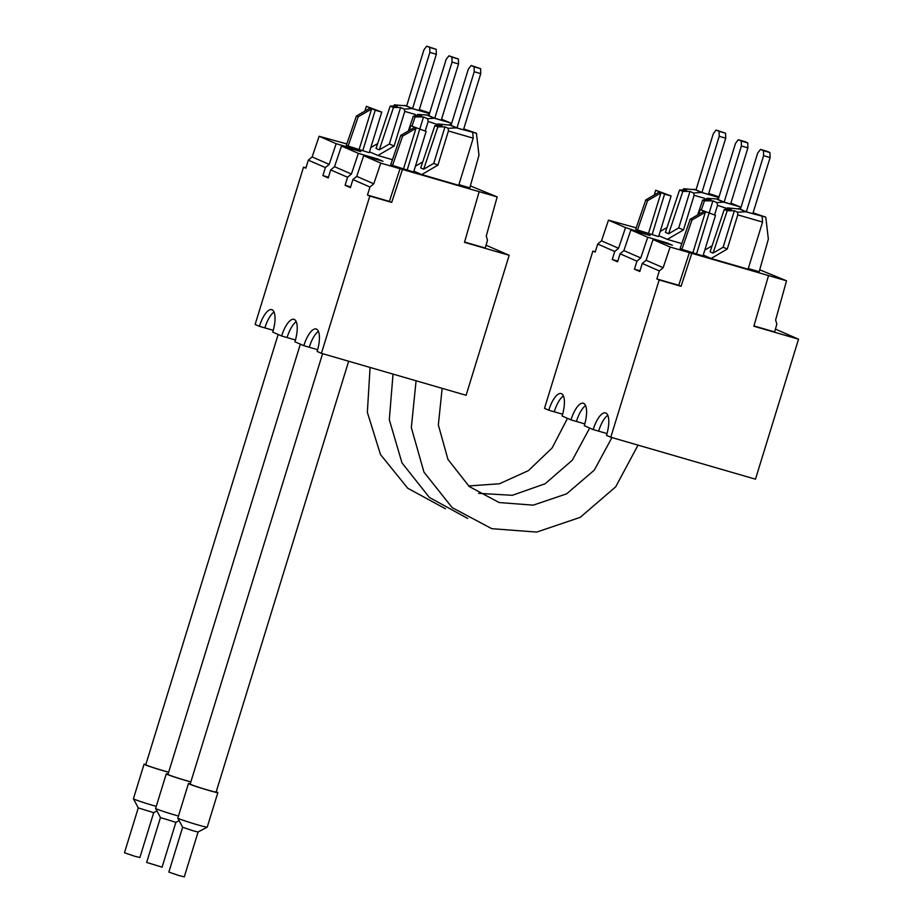 <?xml version="1.0" encoding="UTF-8"?>
<svg xmlns="http://www.w3.org/2000/svg" width="923" height="923" viewBox="0 0 923 923"><rect width="100%" height="100%" fill="white"/><g stroke="black" fill="none" stroke-linecap="round" stroke-linejoin="round"><path stroke-width="1.38" d="M456.966 127.928L451.047 125.343L468.319 69.179L471.134 65.498L480.595 68.671L474.087 66.791L474.237 71.752L456.966 127.928L463.461 129.808L480.745 73.644L474.237 71.752M480.595 68.671L480.745 73.644M471.134 65.498L474.087 66.791M274.016 312.02A20.364 7.211 -73.8 0 0 264.866 327.896L259.421 326.315A20.364 7.211 106.2 0 1 271.754 309.655A20.364 7.211 106.2 0 1 272.747 332.118L281.619 335.984A20.364 7.211 106.2 0 1 293.952 319.335A20.364 7.211 106.2 0 1 294.933 341.787L303.817 345.664A20.364 7.211 106.2 0 1 316.139 329.003A20.364 7.211 106.2 0 1 317.131 351.467L321.423 353.336L369.811 196.057L367.481 195.053L369.961 187.011L373.78 183.804L380.761 163.129L497.174 196.899L486.259 236.092L487.494 240.292L485.256 248.033L464.569 242.034M328.45 177.228L322.9 175.612L325.369 167.582L308.317 160.141L305.836 168.182L303.517 167.167L255.129 324.446L259.421 326.315M486.063 245.218L509.173 255.29L466.103 395.286L321.423 353.336M318.412 331.369A20.364 7.211 -73.8 0 0 309.263 347.244L317.65 349.679M309.263 347.244L303.817 345.664M296.214 321.7A20.364 7.211 -73.8 0 0 287.065 337.564L295.452 339.999M287.065 337.564L281.619 335.984M264.866 327.896L273.266 330.33M392.448 159.691L377.922 155.479L394.109 146.053L389.368 143.988L400.582 107.53L404.251 109.133L404.77 111.406L415.327 114.475L415.708 116.148L417.692 114.417L421.742 116.183L413.296 116.148L415.062 116.921L412.016 126.047M479.072 191.972L464.477 242.334L509.173 255.29M364.897 111.083L366.362 106.33L381.741 112.087L369.246 152.699L348.133 146.065L358.193 116.794L371.577 108.995L359.185 149.272M371.577 108.995L369.8 108.222L356.416 116.021L346.356 145.292L348.133 146.065M409.281 130.431L410.747 125.678L426.126 131.435L413.631 172.047L392.529 165.413L402.59 136.143L415.973 128.343L403.582 168.621M415.973 128.343L414.196 127.57L400.813 135.369L390.752 164.64L392.529 165.413M369.512 151.81L377.922 155.479M458.904 184.658L469.83 187.831L478.979 155.237L476.43 133.27L456.481 127.893L448.186 128.285L448.416 130.974L473.211 138.162L472.738 132.6M473.211 138.162L458.708 185.292L421.73 174.574L437.906 165.148L448.416 130.974M413.908 171.159L421.73 174.574M470.361 185.915L497.174 196.899M308.317 160.141L312.136 156.933L319.116 136.258L346.817 143.953M319.116 136.258L336.168 143.7L355.436 149.284L360.766 151.603L341.498 146.019L358.366 153.368L377.634 158.952L382.964 161.283L363.697 155.699L380.761 163.129M312.136 156.933L329.199 164.375L336.168 143.7M325.369 167.582L329.199 164.375M350.648 186.896L345.098 185.292L350.428 187.611L352.898 179.57L369.961 187.011M345.098 185.292L347.567 177.251L351.398 174.043L358.366 153.368M322.9 175.612L328.23 177.943L330.699 169.901L347.567 177.251M330.699 169.901L334.53 166.694L351.398 174.043M352.898 179.57L356.728 176.374L373.78 183.804M356.728 176.374L363.697 155.699M334.53 166.694L341.498 146.019M366.362 106.33L375.234 110.206L362.739 150.818M419.63 129.555L407.135 170.167M370.827 147.565L377.657 143.584M389.368 143.988L379.284 149.872L393.463 107.495L400.582 107.53M406.685 105.891L394.421 104.841L397.328 106.11L390.21 106.076L376.03 148.453L379.284 149.872M415.442 166.175L422.722 161.929M433.764 163.336L423.68 169.209L437.86 126.843L444.978 126.878L433.764 163.336L437.906 165.148M441.54 119.24L450.539 122.932L451.07 125.24L438.356 123.994L442.025 125.597L434.895 125.563L420.715 167.928L423.68 169.209M408.324 130.997L413.296 116.148M415.062 116.921L423.519 116.956L419.896 128.724M434.895 125.563L437.86 126.843M390.21 106.076L393.463 107.495M404.689 105.314L412.085 108.545L404.251 109.133M444.978 126.878L448.186 128.285M449.086 124.663L456.481 127.893M423.519 116.956L427.568 118.721L434.283 118.213L426.888 114.994L417.692 114.417M427.568 118.721L428.18 121.432L437.629 124.593M437.525 124.144L437.306 124.859M476.43 133.27L463.738 128.92M415.327 114.475L414.819 116.148M429.68 112.975L419.342 109.572M426.888 114.994L428.872 115.571L428.341 113.252L425.538 112.029L429.599 113.206M434.768 118.248L441.263 120.14L458.546 63.964L452.039 62.083L434.768 118.248L428.849 115.675L446.121 59.499L448.936 55.818L451.889 57.111L452.039 62.083M450.539 122.932L434.283 118.213M425.226 131.043L428.18 121.432M412.569 108.579L419.077 110.46L436.348 54.295L429.853 52.403L412.569 108.579L406.651 105.995L423.934 49.83L426.738 46.15L429.703 47.442L429.853 52.403M428.341 113.252L412.085 108.545M394.109 146.053L404.77 111.406M393.325 106.099L394.421 104.841M436.66 125.563L438.356 123.994M400.813 135.369L402.59 136.143M356.416 116.021L358.193 116.794M410.747 125.678L426.126 131.435M375.234 110.206L381.741 112.087M355.436 149.284L355.205 149.988M377.634 158.952L377.403 159.667M400.017 168.713L389.379 201.399L367.481 195.053M402.347 169.728L391.698 202.414L369.811 196.057M389.379 201.399L391.698 202.414M305.94 167.871L303.517 167.167M451.889 57.111L458.396 59.003L448.936 55.818M458.396 59.003L458.546 63.964M426.738 46.15L436.198 49.323L436.348 54.295M436.198 49.323L429.703 47.442M278.146 334.472L145.788 764.717A13.58 0.577 17.1 0 0 163.198 770.647A13.58 0.577 17.1 0 0 168.678 772.147M145.88 764.429A15.379 0.658 17.1 0 0 144.057 764.186A15.379 0.658 17.1 0 0 163.798 770.901A15.379 0.658 17.1 0 0 168.644 772.263M144.057 764.186L133.42 798.753A15.379 0.658 17.1 0 0 133.431 798.787A15.379 0.658 17.1 0 0 153.16 805.467A15.379 0.658 17.1 0 0 156.264 806.356M133.431 798.787L138.265 807.902L153.679 812.644L156.933 810.925M138.265 807.89L124.467 852.76L134.816 856.279L139.892 857.502L153.691 812.644M300.344 344.152L167.986 774.397A13.58 0.577 17.1 0 0 185.396 780.327A13.58 0.577 17.1 0 0 190.876 781.827M168.078 774.097A15.379 0.658 17.1 0 0 166.255 773.866A15.379 0.658 17.1 0 0 185.984 780.581A15.379 0.658 17.1 0 0 190.842 781.931M166.255 773.866L155.618 808.433A15.379 0.658 17.1 0 0 155.629 808.456A15.379 0.658 17.1 0 0 175.358 815.147A15.379 0.658 17.1 0 0 178.451 816.024M175.889 822.312L162.09 867.182L146.653 862.428L160.464 817.57L175.878 822.324L179.131 820.605M322.589 353.671L190.184 784.065A13.58 0.577 17.1 0 0 207.594 789.996A13.58 0.577 17.1 0 0 216.132 792.049L348.663 361.239M190.276 783.777A15.379 0.658 17.1 0 0 188.454 783.535A15.379 0.658 17.1 0 0 208.183 790.25A15.379 0.658 17.1 0 0 217.863 792.58A15.379 0.658 17.1 0 0 216.224 791.761M188.454 783.535L177.816 818.101A15.379 0.658 17.1 0 0 177.816 818.136A15.379 0.658 17.1 0 0 197.557 824.816A15.379 0.658 17.1 0 0 207.202 827.17A15.379 0.658 17.1 0 0 207.225 827.146L217.863 792.58M177.816 818.136L182.662 827.25L193.011 830.758L198.076 831.992L207.202 827.17M182.65 827.239L168.851 872.108L179.212 875.627L184.288 876.85L198.087 831.992M746.326 211.817L740.408 209.244L757.691 153.068L760.494 149.399L767.001 151.28L769.955 152.572L763.459 150.691L763.609 155.652L746.326 211.817L752.822 213.709L770.105 157.533L763.609 155.652M769.955 152.572L770.105 157.533M760.494 149.399L763.459 150.691M563.388 395.921A20.364 7.211 -73.8 0 0 554.238 411.796L548.793 410.216A20.364 7.211 106.2 0 1 561.115 393.556A20.364 7.211 106.2 0 1 562.107 416.019L570.979 419.884A20.364 7.211 106.2 0 1 583.313 403.236A20.364 7.211 106.2 0 1 584.305 425.688L593.177 429.564A20.364 7.211 106.2 0 1 605.511 412.904A20.364 7.211 106.2 0 1 606.492 435.368L610.784 437.237L659.172 279.957L656.853 278.942L659.322 270.912L663.152 267.705L670.121 247.029L786.534 280.8L775.62 319.993L776.866 324.181L774.616 331.934L753.929 325.934M617.81 261.128L612.261 259.513L614.741 251.483L597.677 244.041L595.208 252.083L592.878 251.068L544.501 408.347L548.793 410.216M775.435 329.119L798.533 339.191L755.476 479.187L610.784 437.237M607.772 415.269A20.364 7.211 -73.8 0 0 598.623 431.145L607.011 433.568M598.623 431.145L593.177 429.564M585.574 405.601A20.364 7.211 -73.8 0 0 576.425 421.465L584.824 423.899M576.425 421.465L570.979 419.884M554.238 411.796L562.626 414.219M681.82 243.591L667.294 239.38L683.47 229.954L678.74 227.889L689.954 191.43L693.611 193.034L694.131 195.307L704.699 198.364L705.08 200.049L707.053 198.318L711.102 200.083L702.657 200.037L704.434 200.81L701.376 209.948M768.444 275.873L753.837 326.234L798.533 339.191M654.257 194.984L655.722 190.23L671.102 195.988L658.607 236.6L637.493 229.965L647.565 200.695L660.937 192.895L648.557 233.173M660.937 192.895L659.16 192.122L645.788 199.922L635.728 229.192L637.493 229.965M698.653 214.332L700.107 209.579L715.498 215.336L703.003 255.948L681.889 249.314L691.95 220.043L705.334 212.244L692.942 252.521M705.334 212.244L703.557 211.471L690.173 219.27L680.113 248.541L681.889 249.314M658.884 235.711L667.294 239.38M748.265 268.558L759.191 271.72L768.351 239.138L765.79 217.17L745.842 211.794L737.558 212.186L737.789 214.863L762.571 222.062L762.098 216.501M762.571 222.062L748.068 269.193L711.091 258.475L727.266 249.037L737.789 214.863M703.268 255.06L711.091 258.475M759.721 269.816L786.534 280.8M597.677 244.041L601.508 240.834L608.476 220.159L636.178 227.854M608.476 220.159L625.54 227.6L650.127 235.503L630.859 229.919L647.738 237.269L666.994 242.853L672.325 245.183L653.057 239.588L670.121 247.029M601.508 240.834L618.56 248.275L625.54 227.6M614.741 251.483L618.56 248.275M640.008 270.797L634.459 269.193L639.789 271.512L642.258 263.47L659.322 270.912M634.459 269.193L636.928 261.151L640.758 257.944L647.738 237.269M612.261 259.513L617.591 261.832L620.06 253.802L636.928 261.151M620.06 253.802L623.89 250.595L640.758 257.944M642.258 263.47L646.088 260.274L663.152 267.705M646.088 260.274L653.057 239.588M623.89 250.595L630.859 229.919M655.722 190.23L664.595 194.107L652.1 234.719M708.991 213.455L696.496 254.067M660.187 231.465L667.017 227.485M678.74 227.889L668.644 233.761L682.824 191.396L689.954 191.43M696.046 189.792L683.781 188.742L686.7 190.011L679.57 189.976L665.391 232.342L668.644 233.761M704.803 250.075L712.083 245.83M723.124 247.237L713.041 253.11L727.22 210.744L734.339 210.779L723.124 247.237L727.266 249.037M730.901 203.141L739.911 206.833L740.431 209.14L727.716 207.894L731.385 209.486L724.255 209.463L710.075 251.829L713.041 253.11M697.684 214.897L702.657 200.037M704.434 200.81L712.879 200.856L709.268 212.625M724.255 209.463L727.22 210.744M679.57 189.976L682.824 191.396M694.05 189.215L701.457 192.446L693.611 193.034M734.339 210.779L737.558 212.186M738.446 208.563L745.842 211.794M712.879 200.856L716.929 202.622L723.644 202.114L716.248 198.895L707.053 198.318M716.929 202.622L717.54 205.333L726.989 208.494M726.897 208.044L726.678 208.76M765.79 217.17L753.099 212.821M704.699 198.364L704.18 200.049M719.04 196.876L708.714 193.472M718.232 199.472L717.713 197.153L714.898 195.93L718.971 197.107M724.128 202.149L730.635 204.029L747.907 147.865L741.411 145.984L724.128 202.149L718.209 199.564L735.493 143.4L738.296 139.719L741.261 141.011L741.411 145.984M739.911 206.833L723.644 202.114M718.244 199.472L716.248 198.895M714.587 214.944L717.54 205.333M701.93 192.48L708.437 194.361L725.72 138.185L719.213 136.304L701.93 192.48L696.011 189.896L713.294 133.72L716.098 130.051L719.063 131.343L719.213 136.304M717.713 197.153L701.457 192.446M683.47 229.954L694.131 195.307M682.685 190L683.781 188.742M726.02 209.463L727.716 207.894M690.173 219.27L691.95 220.043M645.788 199.922L647.565 200.695M700.107 209.579L715.498 215.336M664.595 194.107L671.102 195.988M644.796 233.184L644.566 233.888M666.994 242.853L666.764 243.568M689.389 252.614L678.74 285.299L656.853 278.942M691.708 253.629L681.07 286.303L659.172 279.957M678.74 285.299L681.07 286.303M595.3 251.771L592.878 251.068M741.261 141.011L747.757 142.903L744.803 141.611L738.296 139.719M747.757 142.903L747.907 147.865M716.098 130.051L725.57 133.224L725.72 138.185M725.57 133.224L719.063 131.343M160.464 817.582L155.629 808.456M468.619 485.971L499.481 483.756L528.521 470.568L552.185 447.863L567.495 418.361M370.077 367.446L367.354 412.327L380.484 454.531L407.758 488.255L445.486 508.769M478.61 493.344L512.311 495.305L545.158 483.744L572.318 460.196L589.693 428.041M393.036 374.103L389.298 419.711L401.978 462.873L429.391 497.451L467.673 518.438M442.152 388.341L438.344 424.915L447.92 459.354L469.253 486.525L499.124 502.539L533.206 505.158L566.607 493.851L594.285 470.153L611.937 437.571M416.077 380.784L411.335 427.603L423.945 472.103L452.155 507.615L491.763 528.683L536.736 532.075L580.209 517.353L615.699 486.836L638.024 445.128"/></g></svg>
